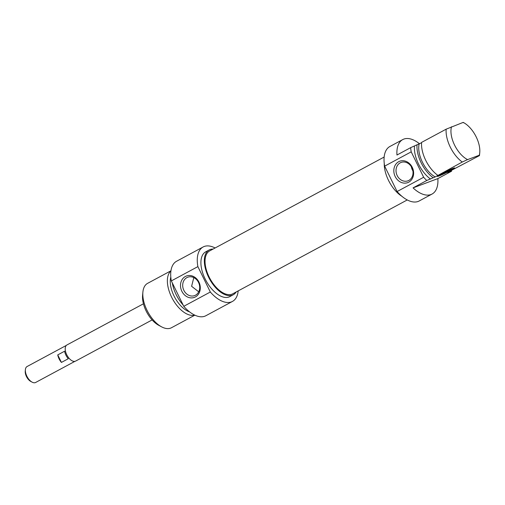 <?xml version="1.0" encoding="UTF-8"?>
<svg xmlns="http://www.w3.org/2000/svg" width="505" height="505" viewBox="0 0 505 505"><rect width="100%" height="100%" fill="white"/><g stroke="black" fill="none" stroke-linecap="round" stroke-linejoin="round"><path stroke-width="0.76" d="M453.623 168.159A9.166 0.562 -26.1 0 1 446.9 171.858A9.166 0.562 -26.1 0 1 438.959 175.456A9.166 0.562 -26.1 0 1 438.182 175.727M453.212 168.304A9.62 0.587 153.9 0 0 443.642 172.704A9.62 0.587 153.9 0 0 437.374 176.371A9.62 0.587 153.9 0 0 446.275 172.704A9.62 0.587 153.9 0 0 454.626 167.919A9.62 0.587 153.9 0 0 453.212 168.304M451.565 171.227L437.854 178.606L413.058 187.879L426.763 180.5L435.177 176.933L462.252 162.029L467.592 159.612L479.277 155.243L479.472 155.59L448.288 172.035L450.34 171.264L447.771 172.647L451.565 171.227A30.925 16.324 -118.3 0 0 451.483 170.311M463.375 122.74L463.18 122.393A21.765 11.489 -118.3 0 1 463.596 122.608A21.765 11.489 -118.3 0 1 479.75 152.636A21.765 11.489 -118.3 0 1 479.277 155.243L479.472 155.59M463.18 122.393L446.155 129.179L421.593 142.391A25.2 13.3 -118.3 0 0 437.69 175.248M421.568 142.745L410.666 147.649L396.962 155.022A30.925 16.324 -118.3 0 1 402.756 139.576A30.925 16.324 -118.3 0 1 419.56 143.824M437.854 178.606A30.925 16.324 -118.3 0 1 432.059 194.046A30.925 16.324 -118.3 0 1 413.058 187.879M467.592 159.612A21.765 11.489 -118.3 0 1 451.495 126.761M446.155 129.179A25.2 13.3 61.7 0 0 462.252 162.029M435.177 176.933A22.567 11.912 -118.3 0 1 419.087 144.077M433.126 177.703A25.2 13.3 -118.3 0 1 417.029 144.847M430.557 179.086A25.2 13.3 -118.3 0 1 414.46 146.229M426.763 180.5A30.925 16.324 -118.3 0 1 423.651 177.255L397.094 191.54A30.925 16.324 61.7 0 0 419.207 200.965L432.059 194.046M402.756 139.576L389.904 146.488A30.925 16.324 61.7 0 0 384.652 166.145L411.209 151.853A30.925 16.324 -118.3 0 1 410.666 147.649M423.651 177.255L411.209 151.853M411.329 166.713A9.81 8.314 -110.5 0 0 412.882 170.879M400.212 162.837A9.81 8.314 69.5 0 1 401.084 162.44A9.81 8.314 69.5 0 1 412.307 168.72A9.81 8.314 69.5 0 1 407.958 180.822A9.81 8.314 69.5 0 1 396.949 175.065A9.81 8.314 69.5 0 1 400.212 162.837M398.71 161.695A11.413 9.671 -110.5 0 0 398.836 181.024A11.413 9.671 -110.5 0 0 413.627 173.07A11.413 9.671 -110.5 0 0 398.71 161.695M384.652 166.145L397.094 191.54M401.892 196.293A25.427 13.42 -118.3 0 1 388.471 180.304A25.427 13.42 -118.3 0 1 384.255 163.519M450.365 170.911A25.2 13.3 -118.3 0 1 450.34 171.264M384.16 157.036L209.676 250.903A24.366 12.859 61.7 0 0 209.48 277.681A24.366 12.859 61.7 0 0 231.915 294.2A24.366 12.859 61.7 0 0 232.761 293.815L407.245 199.948M143.445 303.795L66.944 344.953A9.166 4.835 61.7 0 0 66.875 355.021A9.166 4.835 61.7 0 0 75.314 361.233A9.166 4.835 61.7 0 0 75.63 361.088L152.125 319.936M25.389 369.66L25.25 371.162A7.442 3.933 61.7 0 0 30.78 381.439L32.105 382.146A9.046 4.779 -118.3 0 1 25.389 369.66A9.046 4.779 -118.3 0 1 27.074 366.529L66.332 345.414M74.904 361.353L35.653 382.468A9.046 4.779 -118.3 0 1 35.337 382.607A9.046 4.779 -118.3 0 1 32.105 382.146M64.596 351.215A9.046 4.779 61.7 0 0 68.282 358.733L61.427 362.42A9.046 4.779 -118.3 0 1 57.747 354.901L64.596 351.215M61.427 362.42L57.747 354.901M193.806 277.599L191.61 286.297L198.718 291.802M142.896 292.079L142.593 295.299A21.765 11.489 61.7 0 0 146.128 310.979A21.765 11.489 61.7 0 0 158.753 325.327L161.6 326.849A25.2 13.3 -118.3 0 1 146.987 310.234A25.2 13.3 -118.3 0 1 142.896 292.079A25.2 13.3 -118.3 0 1 147.593 283.356L170.955 270.787M195.504 295.191A9.81 8.314 69.5 0 1 194.633 295.589A9.81 8.314 69.5 0 1 183.41 289.308A9.81 8.314 69.5 0 1 187.759 277.207A9.81 8.314 69.5 0 1 198.768 282.964A9.81 8.314 69.5 0 1 195.504 295.191M195.41 296.927A11.413 9.671 -110.5 0 0 195.284 277.605A11.413 9.671 -110.5 0 0 180.5 285.559A11.413 9.671 -110.5 0 0 195.41 296.927M210.326 292.023L197.884 266.621A30.925 16.324 -118.3 0 1 203.136 246.97L176.58 261.255A30.925 16.324 61.7 0 0 171.328 280.913L183.769 306.308A30.925 16.324 61.7 0 0 205.882 315.726L232.439 301.441A30.925 16.324 -118.3 0 1 210.326 292.023L183.769 306.308M171.328 280.913L197.884 266.621M194.835 315.17L171.473 327.739A25.2 13.3 -118.3 0 1 161.6 326.849M170.93 270.977A25.2 13.3 61.7 0 0 171.555 297.022A25.2 13.3 61.7 0 0 194.659 315.088M213.059 249.085A25.427 13.42 61.7 0 0 209.171 249.969A25.427 13.42 61.7 0 0 208.559 277.093A25.427 13.42 61.7 0 0 233.266 294.756A25.427 13.42 61.7 0 0 236.144 291.997M233.266 294.756L229.838 296.599A25.427 13.42 -118.3 0 1 205.131 278.937A25.427 13.42 -118.3 0 1 205.743 251.812L209.171 249.969M170.81 277.037A22.567 11.912 61.7 0 0 174.004 295.917A22.567 11.912 61.7 0 0 189.539 311.85M172.306 282.914A25.2 13.3 61.7 0 0 176.119 294.566A25.2 13.3 61.7 0 0 183.138 305.02M203.136 246.97A30.925 16.324 -118.3 0 1 215.105 247.987M238.19 290.899A30.925 16.324 -118.3 0 1 232.439 301.441M463.596 122.608L463.243 122.418M479.75 152.636L479.479 155.553M214.53 286.36L215.061 286.076M205.844 270.225L206.381 269.935"/></g></svg>
